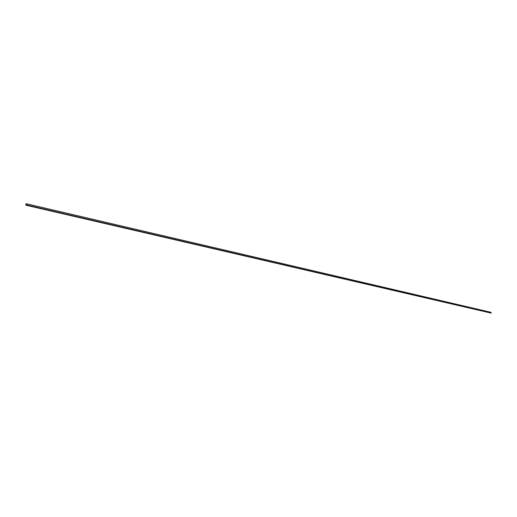 <?xml version="1.0" encoding="UTF-8"?>
<svg xmlns="http://www.w3.org/2000/svg" width="517" height="517" viewBox="0 0 517 517"><rect width="100%" height="100%" fill="white"/><g stroke="black" fill="none" stroke-linecap="round" stroke-linejoin="round"><path stroke-width="0.78" d="M26.238 204.881L25.85 205.21L491.15 313.115L26.238 204.881L491.15 313.115L491.014 312.326L26.27 203.724L26.238 204.881L26.27 203.724L491.014 312.326L491.15 313.115L25.85 205.21L26.27 203.724L25.882 204.053L25.85 205.21L26.238 204.881M26.341 203.776L26.315 204.861L491.118 313.082L490.988 312.339L26.341 203.776L490.988 312.339L491.118 313.082L26.315 204.861L26.341 203.776"/></g></svg>
